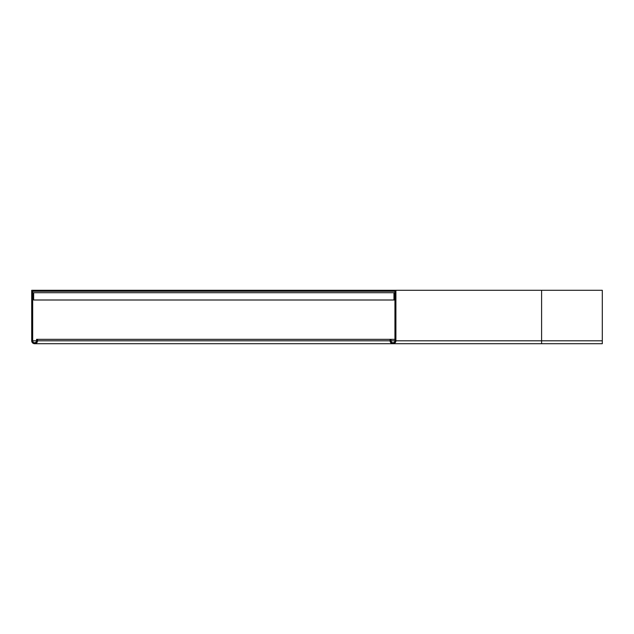 <?xml version="1.0" encoding="UTF-8"?>
<svg xmlns="http://www.w3.org/2000/svg" width="634" height="634" viewBox="0 0 634 634"><rect width="100%" height="100%" fill="white"/><g stroke="black" fill="none" stroke-linecap="round" stroke-linejoin="round"><path stroke-width="0.95" d="M382.801 290.293L382.801 291.26L44.808 291.26L44.808 290.293L395.909 290.293L395.909 340.799A2.916 2.916 0 0 1 393.001 343.707A2.916 2.916 0 0 1 390.084 340.799L390.084 339.341L394.942 339.341M382.801 291.26L394.942 291.26L394.942 340.799A1.942 1.942 0 0 1 393.001 342.74A1.942 1.942 0 0 1 391.059 340.799L391.059 339.341M541.594 290.293L541.594 343.707L602.3 343.707L602.3 290.293L395.909 290.293M44.808 290.293L31.7 290.293L31.7 340.799A2.916 2.916 0 0 0 34.616 343.707A2.916 2.916 0 0 0 37.525 340.799L37.525 339.341L36.558 339.341L36.558 340.799A1.942 1.942 0 0 1 34.616 342.74A1.942 1.942 0 0 1 32.675 340.799L36.558 340.799M44.808 291.26L32.675 291.26L32.675 340.799M37.525 339.341L390.084 339.341M393.968 300.001L33.642 300.001L33.642 292.718L393.968 292.718L393.968 300.001L394.942 300.001M393.968 292.718L394.942 292.718M394.942 340.799L391.059 340.799M602.3 340.799L395.909 340.799M37.525 340.799L390.084 340.799M541.594 343.707L34.616 343.707M36.788 342.74L34.616 342.74"/></g></svg>
